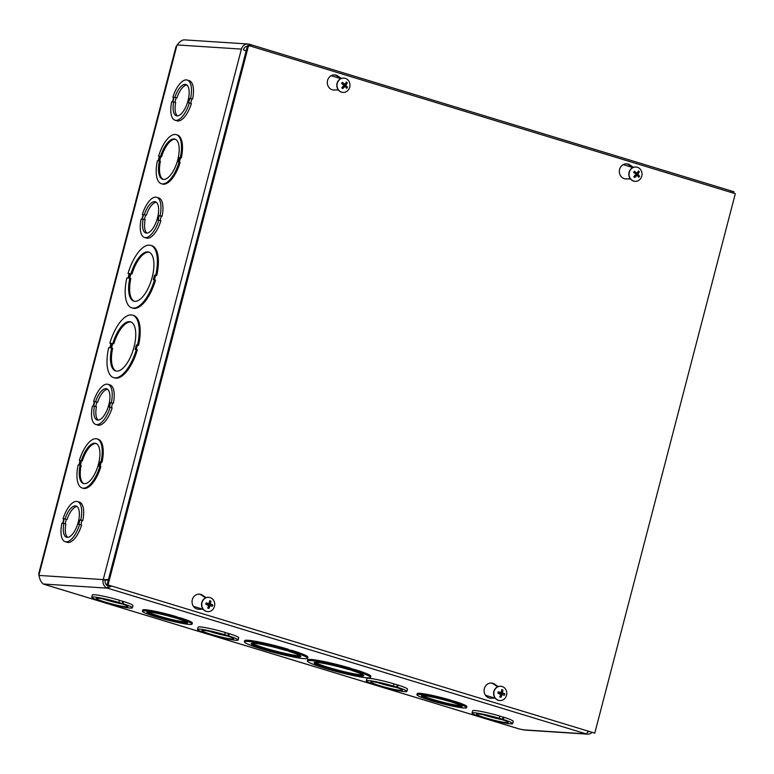 <?xml version="1.0" encoding="UTF-8"?>
<svg xmlns="http://www.w3.org/2000/svg" width="774" height="774" viewBox="0 0 774 774"><rect width="100%" height="100%" fill="white"/><g stroke="black" fill="none" stroke-linecap="round" stroke-linejoin="round"><path stroke-width="1.16" d="M186.824 85.014A16.322 6.802 -73.1 0 0 176.859 98.046L174.847 97.437A16.322 6.802 106.9 0 1 185.876 84.521A16.322 6.802 106.9 0 1 187.627 102.11A16.322 6.802 106.9 0 1 176.366 115.752A16.322 6.802 106.9 0 1 173.676 101.936L175.688 102.555A16.322 6.802 -73.1 0 0 177.43 115.868M176.066 97.998L174.934 102.323M189.398 102.952L191.41 103.571A20.985 8.737 106.9 0 1 177.023 120.821L175.011 120.212A20.985 8.737 106.9 0 1 171.673 101.81L172.467 101.858L173.637 97.36L172.844 97.311A20.985 8.737 106.9 0 1 187.24 80.051A20.985 8.737 106.9 0 1 190.568 98.462L189.775 98.404L188.604 102.903L189.398 102.952A20.985 8.737 106.9 0 1 175.011 120.212M187.24 80.051L189.253 80.67A20.985 8.737 106.9 0 1 192.581 99.072L191.788 99.024L190.665 103.339M158.863 220.193L160.876 220.803A20.985 8.737 106.9 0 1 146.48 238.063L144.477 237.454A20.985 8.737 106.9 0 1 141.139 219.052L141.932 219.1L143.103 214.601L142.31 214.543A20.985 8.737 106.9 0 1 156.696 197.293A20.985 8.737 106.9 0 1 160.034 215.704L159.241 215.646L158.07 220.145L158.863 220.193A20.985 8.737 106.9 0 1 144.477 237.454M156.696 197.293L158.709 197.912A20.985 8.737 106.9 0 1 162.047 216.314L161.253 216.265L160.131 220.58M110.15 407.201L112.162 407.821A20.985 8.737 106.9 0 1 97.776 425.071L95.763 424.462A20.985 8.737 106.9 0 1 92.425 406.06L93.219 406.108L94.389 401.609L93.596 401.561A20.985 8.737 106.9 0 1 107.983 384.31A20.985 8.737 106.9 0 1 111.321 402.712L110.527 402.654L109.357 407.153L110.15 407.201A20.985 8.737 106.9 0 1 95.763 424.462M107.983 384.31L109.995 384.92A20.985 8.737 106.9 0 1 113.333 403.322L112.54 403.273L111.417 407.588M79.606 524.443L81.618 525.062A20.985 8.737 106.9 0 1 67.232 542.313L65.219 541.703A20.985 8.737 106.9 0 1 61.881 523.301L62.675 523.35L63.855 518.851L63.062 518.803A20.985 8.737 106.9 0 1 77.448 501.552A20.985 8.737 106.9 0 1 80.777 519.954L79.993 519.896L78.813 524.395L79.606 524.443A20.985 8.737 106.9 0 1 65.219 541.703M77.448 501.552L79.461 502.162A20.985 8.737 106.9 0 1 82.789 520.563L81.996 520.515L80.873 524.83M591.965 732.523A6.976 6.318 -86.3 0 1 587.514 734.139A6.976 6.318 -86.3 0 1 586.208 733.907L107.547 588.172A6.976 6.318 -86.3 0 1 103.232 579.6L241.411 49.101A6.976 6.318 -86.3 0 1 247.932 43.992L184.435 39.871C182.422 39.832 180.284 41.167 178.02 43.876L175.998 46.682L38.7 573.805L39.251 576.601C39.977 579.813 41.157 582.154 42.793 583.635L43.547 584.118M99.856 466.393L100.862 466.693A25.648 10.681 106.9 0 1 83.128 488.288L82.121 487.978A25.648 10.681 106.9 0 1 78.155 464.981L78.948 465.039L80.119 460.54L79.325 460.491A25.648 10.681 106.9 0 1 97.06 438.897A25.648 10.681 106.9 0 1 101.026 461.894L100.233 461.846L99.062 466.335L99.856 466.393A25.648 10.681 106.9 0 1 82.121 487.978M97.06 438.897L98.066 439.206A25.648 10.681 106.9 0 1 102.033 462.204L101.239 462.146L100.117 466.47M136.35 349.538L137.356 349.838A32.643 13.593 106.9 0 1 114.6 377.925L113.594 377.625A32.643 13.593 106.9 0 1 108.679 347.739L109.85 347.816L111.021 343.327L109.85 343.25A32.643 13.593 106.9 0 1 132.606 315.163A32.643 13.593 106.9 0 1 137.52 345.04L136.35 344.962L135.179 349.461L136.35 349.538A32.643 13.593 106.9 0 1 113.594 377.625M110.963 343.559L109.85 343.25M132.606 315.163L133.612 315.463A32.643 13.593 106.9 0 1 138.527 345.349L137.356 345.272L136.243 349.529M128.029 273.474A32.643 13.593 106.9 0 1 150.785 245.387A32.643 13.593 106.9 0 1 155.7 275.273L154.519 275.196L153.349 279.685L155.535 280.072A32.643 13.593 106.9 0 1 132.77 308.158L131.764 307.849A32.643 13.593 106.9 0 1 126.849 277.972L128.029 278.05L129.2 273.551L128.029 273.474L129.132 273.793M150.785 245.387L151.791 245.697A32.643 13.593 106.9 0 1 156.706 275.573L155.526 275.505L154.423 279.762M158.573 156.242A25.648 10.681 106.9 0 1 176.317 134.647A25.648 10.681 106.9 0 1 180.284 157.644L179.491 157.596L178.32 162.085L180.119 162.443A25.648 10.681 106.9 0 1 162.376 184.028L161.369 183.728A25.648 10.681 106.9 0 1 157.403 160.731L158.196 160.779L159.367 156.29L158.573 156.242L159.318 156.464M176.317 134.647L177.314 134.957A25.648 10.681 106.9 0 1 181.29 157.954L180.497 157.896L179.365 162.221M179.491 157.596L180.497 157.896M180.284 157.644L181.29 157.954M179.113 162.143A25.648 10.681 106.9 0 1 161.369 183.728M160.566 156.367A20.985 8.737 106.9 0 1 174.953 139.107A20.985 8.737 106.9 0 1 177.207 161.737A20.985 8.737 106.9 0 1 162.733 179.268A20.985 8.737 106.9 0 1 159.396 160.866L158.602 160.808L159.773 156.319L160.566 156.367L161.572 156.677L160.779 156.619L159.657 160.944M159.396 160.866L160.402 161.166A20.985 8.737 -73.1 0 0 163.246 179.384M160.779 156.619L159.773 156.319M175.446 139.301A20.985 8.737 -73.1 0 0 161.572 156.677M154.519 275.196L155.526 275.505M155.7 275.273L156.706 275.573M154.529 279.762A32.643 13.593 106.9 0 1 131.764 307.849M131.009 273.667A25.648 10.681 106.9 0 1 148.743 252.082A25.648 10.681 106.9 0 1 151.491 279.733A25.648 10.681 106.9 0 1 133.805 301.163A25.648 10.681 106.9 0 1 129.838 278.166L128.658 278.089L129.829 273.599L131.009 273.667L132.015 273.977L130.835 273.899L129.732 278.156M129.838 278.166L130.845 278.476A25.648 10.681 -73.1 0 0 134.318 301.279M130.835 273.899L129.829 273.599M149.237 252.266A25.648 10.681 -73.1 0 0 132.015 273.977M730.985 190.897L733.965 191.807L733.607 193.181M91.748 597.228L92.329 594.993A20.985 1.858 14.6 0 1 119.467 600.237L118.886 602.472L118.093 602.424L122.95 603.71A20.985 1.858 14.6 0 1 132.373 607.803A20.985 1.858 14.6 0 1 105.225 602.559L101.171 601.321A20.985 1.858 14.6 0 1 91.748 597.228A20.985 1.858 14.6 0 1 118.886 602.472M119.428 600.421L123.53 601.475A20.985 1.858 14.6 0 1 132.954 605.578L132.373 607.803M225.215 632.619L229.317 633.683A20.985 1.858 14.6 0 1 238.74 637.786L238.16 640.011A20.985 1.858 14.6 0 1 211.012 634.767L206.958 633.529A20.985 1.858 14.6 0 1 197.534 629.436A20.985 1.858 14.6 0 1 224.673 634.68L228.736 635.918A20.985 1.858 14.6 0 1 238.16 640.011M197.534 629.436L198.115 627.201A20.985 1.858 14.6 0 1 225.253 632.445L224.673 634.68M499.733 716.202L503.845 717.266A20.985 1.858 14.6 0 1 513.259 721.358L512.678 723.593A20.985 1.858 14.6 0 1 485.54 718.349L481.486 717.111A20.985 1.858 14.6 0 1 472.063 713.009A20.985 1.858 14.6 0 1 499.201 718.262L503.264 719.501A20.985 1.858 14.6 0 1 512.678 723.593M472.063 713.009L472.643 710.784A20.985 1.858 14.6 0 1 499.781 716.027L499.201 718.262M416.925 694.742L417.215 693.63A25.648 2.274 14.6 0 1 450.865 700.18L450.574 701.302L449.781 701.244L454.628 702.531A25.648 2.274 14.6 0 1 466.577 707.678A25.648 2.274 14.6 0 1 432.927 701.128L428.873 699.889A25.648 2.274 14.6 0 1 416.925 694.742A25.648 2.274 14.6 0 1 450.574 701.302M450.816 700.364L454.918 701.418A25.648 2.274 14.6 0 1 466.867 706.565L466.577 707.678M307.346 660.967L307.636 659.854A32.643 2.893 14.6 0 1 351.028 668.359L350.738 669.481L349.567 669.404L354.802 670.71A32.643 2.893 14.6 0 1 370.533 677.424A32.643 2.893 14.6 0 1 327.131 668.92L323.077 667.681A32.643 2.893 14.6 0 1 307.346 660.967A32.643 2.893 14.6 0 1 350.738 669.481M350.961 668.62L355.092 669.597A32.643 2.893 14.6 0 1 370.823 676.312L370.533 677.424M519.518 729.031L524.588 730.056M264.176 649.754L260.122 648.515A32.643 2.893 14.6 0 1 244.391 641.801L244.681 640.688A32.643 2.893 14.6 0 1 288.083 649.192L287.793 650.315L286.612 650.237L290.676 651.466L290.966 650.354L292.137 650.431A32.643 2.893 14.6 0 1 307.868 657.145L307.578 658.258A32.643 2.893 14.6 0 1 264.176 649.754L264.244 649.492M288.015 649.454L290.966 650.354M158.399 617.546L154.345 616.307A25.648 2.274 14.6 0 1 142.406 611.17L142.697 610.047A25.648 2.274 14.6 0 1 176.337 616.607L176.046 617.72L175.253 617.671L179.316 618.9L179.607 617.787L180.4 617.836A25.648 2.274 14.6 0 1 192.339 622.983L192.049 624.096A25.648 2.274 14.6 0 1 158.399 617.546L158.447 617.371M176.298 616.781L179.607 617.787M393.947 683.993L398.059 685.058A20.985 1.858 14.6 0 1 407.472 689.16L406.892 691.385A20.985 1.858 14.6 0 1 379.753 686.141L375.7 684.903A20.985 1.858 14.6 0 1 366.276 680.801A20.985 1.858 14.6 0 1 393.415 686.054L397.478 687.293A20.985 1.858 14.6 0 1 406.892 691.385M366.276 680.801L366.857 678.575A20.985 1.858 14.6 0 1 393.995 683.819L393.415 686.054M179.316 618.9L180.11 618.948L180.4 617.836M180.11 618.948A25.648 2.274 14.6 0 1 192.049 624.096M142.406 611.17A25.648 2.274 14.6 0 1 176.046 617.72M178.117 618.823A20.985 1.858 14.6 0 1 187.531 622.925A20.985 1.858 14.6 0 1 166.758 619.432A20.985 1.858 14.6 0 1 146.915 612.34A20.985 1.858 14.6 0 1 174.063 617.584L178.165 618.649M148.066 612.041A20.985 1.858 -165.4 0 0 167.049 618.31A20.985 1.858 -165.4 0 0 186.679 622.102M290.676 651.466L291.846 651.544L292.137 650.431M291.846 651.544A32.643 2.893 14.6 0 1 307.578 658.258M244.391 641.801A32.643 2.893 14.6 0 1 287.793 650.315M288.866 651.35A25.648 2.274 14.6 0 1 300.805 656.497A25.648 2.274 14.6 0 1 275.409 652.23A25.648 2.274 14.6 0 1 251.163 643.562A25.648 2.274 14.6 0 1 284.813 650.121L288.934 651.089M252.121 643.223A25.648 2.274 -165.4 0 0 275.699 651.118A25.648 2.274 -165.4 0 0 300.138 655.733M247.351 46.295A4.663 4.218 93.7 0 0 243.423 49.72L244.797 50.465M108.437 579.571L103.232 579.6L105.245 580.21A4.663 4.218 93.7 0 0 108.128 585.947L107.547 588.172L111.243 586.16M588.308 731.411L586.208 733.907L522.614 729.776M108.128 585.947L109.56 585.647M730.521 190.762L731.227 191.381L730.975 192.378M251.473 46.392L249.238 44.224L248.657 46.459M243.423 49.72L246.122 50.997M105.245 580.21L108.36 579.871M588.105 731.836A4.663 4.218 93.7 0 0 589.111 731.653M247.932 43.992A6.976 6.318 -86.3 0 1 249.238 44.224M351.812 670.516A25.648 2.274 14.6 0 1 363.761 675.663A25.648 2.274 14.6 0 1 338.364 671.397A25.648 2.274 14.6 0 1 314.118 662.728A25.648 2.274 14.6 0 1 347.758 669.287L351.889 670.255M315.066 662.389A25.648 2.274 -165.4 0 0 338.654 670.284A25.648 2.274 -165.4 0 0 363.093 674.899M353.621 670.632L353.912 669.52M354.802 670.71L355.092 669.597M452.635 702.405A20.985 1.858 14.6 0 1 462.059 706.507A20.985 1.858 14.6 0 1 441.277 703.015A20.985 1.858 14.6 0 1 421.443 695.923A20.985 1.858 14.6 0 1 448.581 701.167L452.684 702.231M422.585 695.623A20.985 1.858 -165.4 0 0 441.567 701.892A20.985 1.858 -165.4 0 0 461.207 705.685M453.835 702.482L454.125 701.37M454.628 702.531L454.918 701.418M112.83 343.443A25.648 10.681 106.9 0 1 130.574 321.849A25.648 10.681 106.9 0 1 133.322 349.5A25.648 10.681 106.9 0 1 115.626 370.93A25.648 10.681 106.9 0 1 111.659 347.932L110.489 347.855L111.659 343.366L113.836 343.743L111.659 343.366M112.665 343.666L111.553 347.932M111.659 347.932L112.665 348.242A25.648 10.681 -73.1 0 0 116.139 371.056M131.067 322.032A25.648 10.681 -73.1 0 0 113.836 343.743M137.52 345.04L138.527 345.349M136.35 344.962L137.356 345.272M81.309 460.617A20.985 8.737 106.9 0 1 95.705 443.367A20.985 8.737 106.9 0 1 97.95 465.987A20.985 8.737 106.9 0 1 83.476 483.518A20.985 8.737 106.9 0 1 80.138 465.116L79.354 465.058L80.525 460.569L82.315 460.927L80.525 460.569M81.531 460.869L80.399 465.193M80.138 465.116L81.144 465.416A20.985 8.737 -73.1 0 0 83.989 483.634M96.199 443.55A20.985 8.737 -73.1 0 0 82.315 460.927M79.325 460.491L80.07 460.714M101.026 461.894L102.033 462.204M100.233 461.846L101.239 462.146M176.859 98.046L174.847 97.437M173.676 101.936L172.883 101.887L174.053 97.389M173.599 97.534L172.844 97.311M192.581 99.072L190.568 98.462M191.788 99.024L189.775 98.404M156.29 202.256A16.322 6.802 -73.1 0 0 146.315 215.288L144.303 214.679A16.322 6.802 106.9 0 1 155.342 201.762A16.322 6.802 106.9 0 1 157.083 219.352A16.322 6.802 106.9 0 1 145.831 232.993A16.322 6.802 106.9 0 1 143.132 219.177L145.144 219.797A16.322 6.802 -73.1 0 0 146.896 233.109M145.522 215.24L144.399 219.564M146.315 215.288L144.303 214.679M143.132 219.177L142.339 219.129L143.509 214.63M143.055 214.775L142.31 214.543M162.047 216.314L160.034 215.704M161.253 216.265L159.241 215.646M107.576 389.264A16.322 6.802 -73.1 0 0 97.601 402.296L95.599 401.687A16.322 6.802 106.9 0 1 106.628 388.771A16.322 6.802 106.9 0 1 108.379 406.36A16.322 6.802 106.9 0 1 97.118 420.001A16.322 6.802 106.9 0 1 94.418 406.195L96.431 406.805A16.322 6.802 -73.1 0 0 98.182 420.118M96.818 402.248L95.686 406.573M97.601 402.296L95.599 401.687M94.418 406.195L93.625 406.137L94.805 401.638M94.341 401.783L93.596 401.561M113.333 403.322L111.321 402.712M112.54 403.273L110.527 402.654M77.032 506.506A16.322 6.802 -73.1 0 0 67.067 519.538L65.055 518.928A16.322 6.802 106.9 0 1 76.084 506.012A16.322 6.802 106.9 0 1 77.835 523.601A16.322 6.802 106.9 0 1 66.583 537.243A16.322 6.802 106.9 0 1 63.884 523.427L65.896 524.046A16.322 6.802 -73.1 0 0 67.638 537.359M66.274 519.489L65.151 523.814M67.067 519.538L65.055 518.928M63.884 523.427L63.091 523.379L64.261 518.88M63.807 519.025L63.062 518.803M82.789 520.563L80.777 519.954M81.996 520.515L79.993 519.896M102.816 598.912A16.322 1.442 -165.4 0 0 121.886 603.884M121.75 603.633L120.957 603.575A16.322 1.442 14.6 0 1 127.855 606.632A16.322 1.442 14.6 0 1 111.698 603.914A16.322 1.442 14.6 0 1 96.266 598.399A16.322 1.442 14.6 0 1 116.893 602.336L121.75 603.633M122.737 601.427L122.157 603.652M123.53 601.475L122.95 603.71M208.603 631.12A16.322 1.442 -165.4 0 0 227.672 636.093M227.537 635.841L226.743 635.783A16.322 1.442 14.6 0 1 233.642 638.84A16.322 1.442 14.6 0 1 217.484 636.122A16.322 1.442 14.6 0 1 202.053 630.607A16.322 1.442 14.6 0 1 222.68 634.545L227.537 635.841M228.523 633.635L227.943 635.86M229.317 633.683L228.736 635.918M377.344 682.494A16.322 1.442 -165.4 0 0 396.414 687.467M396.269 687.215L395.475 687.157A16.322 1.442 14.6 0 1 402.383 690.215A16.322 1.442 14.6 0 1 386.216 687.496A16.322 1.442 14.6 0 1 370.785 681.981A16.322 1.442 14.6 0 1 391.412 685.919L396.269 687.215M397.265 685.009L396.685 687.235M398.059 685.058L397.478 687.293M483.131 714.702A16.322 1.442 -165.4 0 0 502.2 719.675M502.055 719.414L501.262 719.365A16.322 1.442 14.6 0 1 508.17 722.413A16.322 1.442 14.6 0 1 492.003 719.704A16.322 1.442 14.6 0 1 476.571 714.189A16.322 1.442 14.6 0 1 497.198 718.127L502.055 719.414M503.052 717.217L502.471 719.443M503.845 717.266L503.264 719.501M203.098 609.206L198.908 609.273A7.576 6.85 -86.3 0 1 198.415 609.254A7.576 6.85 -86.3 0 1 192.068 601.253A7.576 6.85 -86.3 0 1 199.392 594.142A7.576 6.85 -86.3 0 1 202.556 595.245L206.107 597.663M205.555 597.886L201.579 595.177A7.576 6.85 93.7 0 0 198.899 594.132M198.908 609.273L203.04 609.128M338.344 89.987L333.168 89.987L338.286 89.91M340.802 78.667L336.825 75.958A7.576 6.85 93.7 0 0 334.145 74.904M334.155 90.045A7.576 6.85 -86.3 0 1 333.662 90.036A7.576 6.85 -86.3 0 1 327.315 82.034A7.576 6.85 -86.3 0 1 334.639 74.923A7.576 6.85 -86.3 0 1 337.803 76.016L341.353 78.435M495.147 698.129L490.948 698.187A7.576 6.85 -86.3 0 1 490.464 698.177A7.576 6.85 -86.3 0 1 484.108 690.176A7.576 6.85 -86.3 0 1 491.442 683.055A7.576 6.85 -86.3 0 1 494.605 684.158L498.156 686.577M497.605 686.809L493.628 684.09A7.576 6.85 93.7 0 0 490.948 683.045M490.948 698.187L495.089 698.051M630.394 178.9L625.218 178.9L630.336 178.823M632.851 167.581L628.875 164.872A7.576 6.85 93.7 0 0 626.195 163.827M626.195 178.958A7.576 6.85 -86.3 0 1 625.711 178.949A7.576 6.85 -86.3 0 1 619.355 170.948A7.576 6.85 -86.3 0 1 626.688 163.836A7.576 6.85 -86.3 0 1 629.852 164.939L633.403 167.358M594.78 733.142L108.041 584.951L248.56 45.502L735.3 193.694L594.78 733.142L108.041 584.951M107.054 584.892L247.574 45.434L248.56 45.502M345.33 86.756A2.419 2.187 -86.3 0 0 345.494 86.485L347.507 87.288A9.472 3.115 -144.8 0 0 346.055 85.624L346.017 84.908A9.472 3.86 -42.6 0 0 347.284 82.944L345.359 83.785A2.419 2.187 -86.3 0 0 345.301 83.718M347.284 82.944A3.841 3.473 93.7 0 0 346.355 82.034A9.472 2.506 131.2 0 1 345.098 84.018L344.459 84.066A9.472 3.289 -141.6 0 0 342.408 82.334L342.282 83.369A2.419 2.187 -86.3 0 0 341.973 83.698M342.302 87.23A2.419 2.187 -86.3 0 0 342.485 87.365L342.727 88.633A9.472 3.996 -46 0 0 344.594 86.698L345.233 86.649A9.472 1.8 42 0 1 346.675 88.333A3.841 3.473 93.7 0 0 347.507 87.288M342.408 82.334A3.841 3.473 93.7 0 0 341.576 83.379A9.472 1.616 38.9 0 1 343.637 85.092L343.666 85.798A9.472 2.361 134.4 0 1 341.798 87.733A3.841 3.473 93.7 0 0 342.727 88.633M343.811 84.114L342.766 84.192L342.282 83.369M342.485 87.365L342.882 86.407L343.927 86.32M343.085 86.436L345.233 86.649M345.494 86.485L344.382 85.759L344.314 84.608L345.146 83.95M345.098 84.018L342.766 84.192M342.921 92.406A7.16 6.482 -86.3 0 1 342.805 92.406A7.16 6.482 -86.3 0 1 336.806 84.83A7.16 6.482 -86.3 0 1 343.733 78.106A7.16 6.482 -86.3 0 1 343.849 78.116M348.329 89.968A7.16 6.482 -86.3 0 1 343.037 92.416A7.16 6.482 -86.3 0 1 337.029 84.85A7.16 6.482 -86.3 0 1 343.956 78.116A7.16 6.482 -86.3 0 1 349.509 82.489A7.16 6.482 -86.3 0 1 348.329 89.968M210.335 605.52A2.419 2.187 -86.3 0 0 210.547 604.678L212.753 604.891A9.472 1.471 -169 0 0 210.799 604.233L210.489 603.614A9.472 4.654 -70.7 0 0 210.847 601.098L209.473 602.259M210.847 601.098A3.841 3.473 93.7 0 0 209.638 600.73A9.472 3.202 104.7 0 1 209.299 603.256L208.738 603.604A9.472 1.693 -166 0 0 206.184 602.888L206.416 603.42A2.419 2.187 -86.3 0 0 206.184 604.31L206.126 604.301A3.444 3.115 -86.3 0 1 206.465 603.014M208.196 606.942L208.951 608.383A9.472 4.702 -74.3 0 0 209.889 605.897L212.405 606.226A3.841 3.473 93.7 0 0 212.753 604.891M206.184 602.888A3.841 3.473 93.7 0 0 205.836 604.223L208.709 605.539A9.472 3.164 108.1 0 1 207.742 608.016A3.841 3.473 93.7 0 0 208.951 608.383M209.299 603.256L206.416 603.42M208.4 604.92L208.709 605.539M208.622 605.781L210.46 605.549M208.129 605.732L208.999 605.142L210.441 605.539L209.048 605.152M210.547 604.678L209.232 604.436L208.719 603.43M207.674 611.634A7.16 6.482 -86.3 0 1 207.558 611.624A7.16 6.482 -86.3 0 1 201.55 604.059A7.16 6.482 -86.3 0 1 208.487 597.325A7.16 6.482 -86.3 0 1 208.603 597.335M214.475 606.39A7.16 6.482 -86.3 0 1 207.78 611.634A7.16 6.482 -86.3 0 1 201.782 604.068A7.16 6.482 -86.3 0 1 208.709 597.344A7.16 6.482 -86.3 0 1 214.475 606.39M637.379 175.669A2.419 2.187 -86.3 0 0 637.534 175.398L639.556 176.211A9.472 3.115 -144.8 0 0 638.105 174.537L638.066 173.821A9.472 3.86 -42.6 0 0 639.334 171.857L637.399 172.699A2.419 2.187 -86.3 0 0 637.35 172.631M639.334 171.857A3.841 3.473 93.7 0 0 638.395 170.948A9.472 2.506 131.2 0 1 637.147 172.931L636.499 172.979A9.472 3.289 -141.6 0 0 634.457 171.248L634.332 172.283A2.419 2.187 -86.3 0 0 634.012 172.612M634.351 176.153A2.419 2.187 -86.3 0 0 634.535 176.288L634.777 177.556A9.472 3.996 -46 0 0 636.634 175.611L637.283 175.563A9.472 1.8 42 0 1 638.724 177.256A3.841 3.473 93.7 0 0 639.556 176.211M634.457 171.248A3.841 3.473 93.7 0 0 633.625 172.292A9.472 1.616 38.9 0 1 635.677 174.005L635.715 174.721A9.472 2.361 134.4 0 1 633.848 176.646A3.841 3.473 93.7 0 0 634.777 177.556M635.86 173.028L634.815 173.105L634.332 172.283M634.535 176.288L634.922 175.321L635.976 175.243M635.125 175.35L637.283 175.563M637.534 175.398L636.421 174.672L636.363 173.521L637.186 172.873M637.147 172.931L634.815 173.105M634.97 181.319A7.16 6.482 -86.3 0 1 634.854 181.319A7.16 6.482 -86.3 0 1 628.846 173.753A7.16 6.482 -86.3 0 1 635.783 167.02A7.16 6.482 -86.3 0 1 635.889 167.029M640.379 178.881A7.16 6.482 -86.3 0 1 635.077 181.329A7.16 6.482 -86.3 0 1 629.078 173.763A7.16 6.482 -86.3 0 1 636.005 167.039A7.16 6.482 -86.3 0 1 641.549 171.412A7.16 6.482 -86.3 0 1 640.379 178.881M502.384 694.433A2.419 2.187 -86.3 0 0 502.587 693.601L504.803 693.804A9.472 1.471 -169 0 0 502.848 693.146L502.539 692.536A9.472 4.654 -70.7 0 0 502.887 690.021L501.513 691.172M502.887 690.021A3.841 3.473 93.7 0 0 501.687 689.653A9.472 3.202 104.7 0 1 501.349 692.169L500.788 692.527A9.472 1.693 -166 0 0 498.233 691.811L498.456 692.343A2.419 2.187 -86.3 0 0 498.224 693.233L498.175 693.223A3.444 3.115 -86.3 0 1 498.514 691.937M500.236 695.865L500.991 697.297A9.472 4.702 -74.3 0 0 501.939 694.82L504.454 695.139A3.841 3.473 93.7 0 0 504.803 693.804M498.233 691.811A3.841 3.473 93.7 0 0 497.885 693.136L500.749 694.452A9.472 3.164 108.1 0 1 499.791 696.929A3.841 3.473 93.7 0 0 500.991 697.297M501.349 692.169L498.456 692.343M500.439 693.833L500.749 694.452M500.672 694.694L502.5 694.462M500.168 694.646L501.049 694.055L502.481 694.462L501.088 694.075M502.587 693.601L501.281 693.349L500.768 692.343M499.714 700.547A7.16 6.482 -86.3 0 1 499.607 700.538A7.16 6.482 -86.3 0 1 493.599 692.972A7.16 6.482 -86.3 0 1 500.536 686.248A7.16 6.482 -86.3 0 1 500.643 686.248M506.525 695.304A7.16 6.482 -86.3 0 1 499.83 700.557A7.16 6.482 -86.3 0 1 493.831 692.982A7.16 6.482 -86.3 0 1 500.759 686.257A7.16 6.482 -86.3 0 1 506.525 695.304M176.927 45.269L38.923 575.082M39.01 575.43L103.232 579.6M241.411 49.101L177.198 44.94M107.547 588.172L43.334 584.002M520.505 729.331L43.45 584.089M193.442 606.361L202.575 609.138M485.492 695.275L494.625 698.051M632.813 167.561L623.196 164.63M340.763 78.638L331.146 75.717M202.556 595.245L201.579 595.177M337.803 76.016L336.825 75.958M494.605 684.158L493.628 684.09M629.852 164.939L628.875 164.872M347.158 87.046A3.444 3.115 -86.3 0 1 346.413 88.004M346.142 82.402A3.444 3.115 -86.3 0 1 346.965 83.224M341.827 83.573A3.444 3.115 -86.3 0 1 342.601 82.615M342.892 88.313A3.444 3.115 -86.3 0 1 342.04 87.501M346.017 84.908L344.314 84.608M346.055 85.624L344.382 85.759M212.337 604.804A3.444 3.115 -86.3 0 1 212.008 606.081M209.609 601.137A3.444 3.115 -86.3 0 1 210.663 601.475M208.97 607.987A3.444 3.115 -86.3 0 1 207.896 607.677M210.489 603.614L209.193 603.478M210.799 604.233L209.232 604.436M639.208 175.959A3.444 3.115 -86.3 0 1 638.453 176.917M638.192 171.315A3.444 3.115 -86.3 0 1 639.014 172.138M633.867 172.496A3.444 3.115 -86.3 0 1 634.651 171.528M634.941 177.227A3.444 3.115 -86.3 0 1 634.08 176.414M638.066 173.821L636.363 173.521M638.105 174.537L636.421 174.672M504.387 693.717A3.444 3.115 -86.3 0 1 504.048 695.004M501.649 690.05A3.444 3.115 -86.3 0 1 502.713 690.389M501.01 696.9A3.444 3.115 -86.3 0 1 499.936 696.59M502.539 692.536L501.242 692.391M502.848 693.146L501.281 693.349M524.366 730.046L587.514 734.139M43.499 584.128L520.012 729.205M249.605 44.302L730.782 190.801M345.049 86.533L343.54 86.117M344.827 84.192L343.259 84.414M208.932 603.623L207.393 603.846M637.099 175.446L635.589 175.03M636.867 173.105L635.299 173.328M500.981 692.536L499.443 692.759"/></g></svg>
